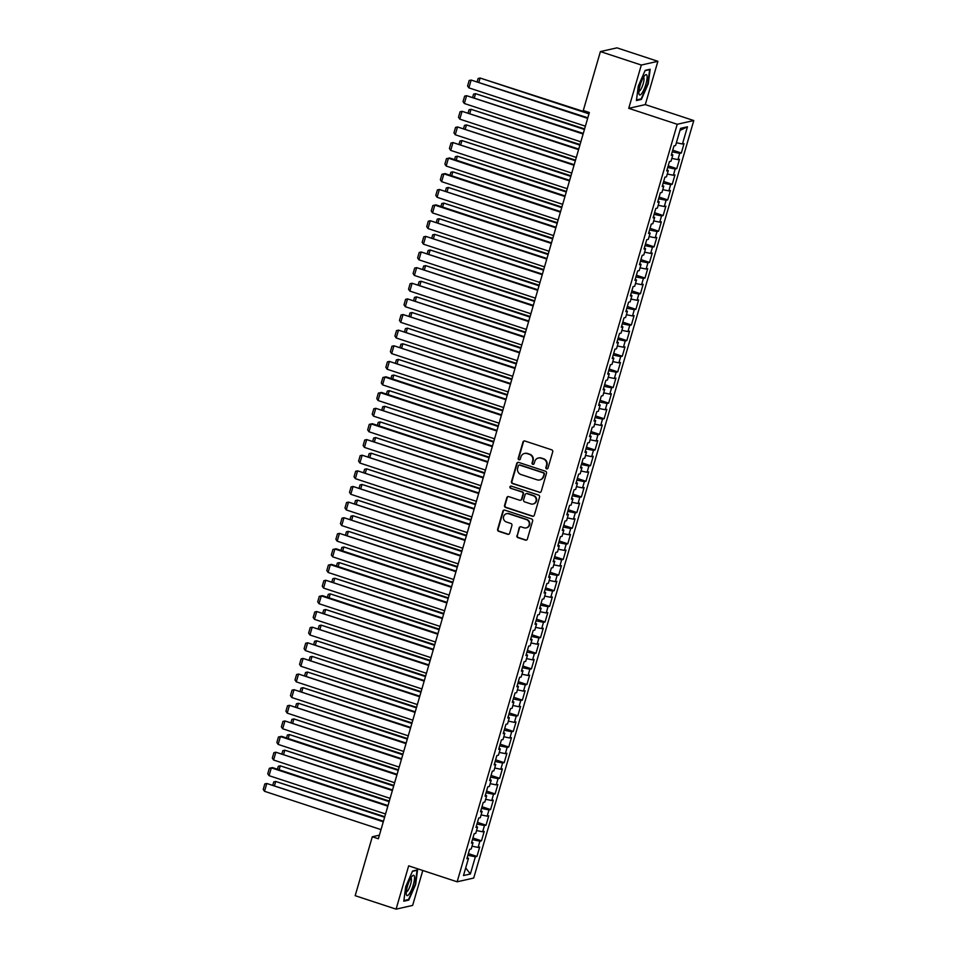 <?xml version="1.0" encoding="UTF-8"?>
<svg xmlns="http://www.w3.org/2000/svg" width="957" height="957" viewBox="0 0 957 957"><rect width="100%" height="100%" fill="white"/><g stroke="black" fill="none" stroke-linecap="round" stroke-linejoin="round"><path stroke-width="1.44" d="M546.626 468.87A1.124 1.089 -102.7 0 0 547.978 468.14L552.715 451.836A1.615 1.555 -102.7 0 0 551.675 449.814L524.903 441.01A1.615 1.555 -102.7 0 0 522.965 442.062L518.227 458.355A1.124 1.089 -102.7 0 0 519.519 459.803A1.124 1.089 -102.7 0 0 520.309 459.049L520.919 456.932A5.168 4.952 -102.7 0 1 527.116 453.594L529.341 454.324A5.168 4.952 -102.7 0 1 532.678 460.796L532.056 462.913A1.124 1.089 -102.7 0 0 533.348 464.348A1.124 1.089 -102.7 0 0 534.138 463.595L534.76 461.489A5.168 4.952 -102.7 0 1 540.944 458.14L543.169 458.87A5.168 4.952 -102.7 0 1 546.507 465.353L545.897 467.459A1.124 1.089 -102.7 0 0 546.626 468.87M538.6 457.972A5.168 4.952 -102.7 0 1 541.387 458.044L543.624 458.774A5.168 4.952 -102.7 0 1 546.949 465.246L546.339 467.363A1.124 1.089 -102.7 0 0 547.404 468.822M524.328 440.938A1.615 1.555 -102.7 0 0 523.419 441.955L518.682 458.259A1.124 1.089 -102.7 0 0 519.735 459.731M524.771 453.415A5.168 4.952 -102.7 0 1 527.558 453.486L529.783 454.228A5.168 4.952 -102.7 0 1 533.121 460.7L532.511 462.805A1.124 1.089 -102.7 0 0 533.563 464.277M516.888 535.621A1.615 1.555 -102.7 0 0 517.928 537.643L525.441 540.119A1.615 1.555 -102.7 0 0 527.367 539.066L532.63 520.967A1.615 1.555 -102.7 0 0 531.59 518.945L504.817 510.141A1.615 1.555 -102.7 0 0 502.88 511.182L497.628 529.281A1.615 1.555 -102.7 0 0 498.669 531.314L507.736 534.293A1.615 1.555 -102.7 0 0 509.674 533.252L511.923 525.501A1.615 1.555 -102.7 0 0 510.882 523.479L506.385 521.996A4.318 4.139 -102.7 0 1 506.624 513.682A4.318 4.139 -102.7 0 1 508.765 513.789L526.386 519.579A4.318 4.139 -102.7 0 1 526.147 527.893A4.318 4.139 -102.7 0 1 524.005 527.797L521.063 526.828A1.615 1.555 -102.7 0 0 519.137 527.869L517.33 535.525A1.615 1.555 -102.7 0 0 518.371 537.547L525.883 540.011A1.615 1.555 -102.7 0 0 526.458 540.083M378.362 838.763L589.356 112.507L583.292 110.51L600.41 51.582L641.322 65.04L628.749 108.332L677.233 124.278L457.147 881.792L408.663 865.846L396.09 909.15L355.179 895.692L372.297 836.765L378.362 838.763M539.293 492.4A1.615 1.555 -102.7 0 0 541.231 491.348L546.495 473.248A1.615 1.555 -102.7 0 0 545.454 471.227L518.682 462.422A1.615 1.555 -102.7 0 0 516.744 463.463L511.493 481.562A1.615 1.555 -102.7 0 0 512.533 483.596L539.748 492.293A1.615 1.555 -102.7 0 0 540.322 492.365M539.557 497.102L534.305 515.213A1.615 1.555 -102.7 0 1 532.367 516.254L505.595 507.449A1.615 1.555 -102.7 0 1 504.554 505.428L506.803 497.676A1.615 1.555 -102.7 0 1 508.741 496.635L519.591 500.2A1.615 1.555 -102.7 0 0 521.529 499.159L523.024 494.015A1.615 1.555 -102.7 0 0 521.984 491.994L510.679 488.273A1.124 1.089 -102.7 0 1 510.739 486.096A1.124 1.089 -102.7 0 1 511.301 486.132L538.516 495.08A1.615 1.555 -102.7 0 1 539.557 497.102M677.233 124.278L693.777 120.546L473.703 878.059L457.147 881.792M672.735 150.189L681.324 153.012L684.04 143.634L682.461 143.993L687.449 126.803L680.559 128.358L675.57 145.548L673.979 145.907L671.252 155.285L672.843 154.926L671.024 161.183L669.433 161.542L666.706 170.92L668.297 170.561L666.479 176.806L664.9 177.165L662.172 186.543L663.763 186.184L661.945 192.441L660.354 192.8L657.626 202.178L659.217 201.819L657.399 208.076L655.808 208.435L653.093 217.813L654.672 217.454L652.853 223.711L651.274 224.07L648.547 233.448L650.138 233.089L648.32 239.334L646.729 239.693L644.001 249.071L645.592 248.712L643.774 254.969L642.183 255.328L639.467 264.706L641.046 264.347L639.24 270.604L637.649 270.963L634.922 280.341L636.513 279.982L634.694 286.239L633.103 286.586L630.376 295.964L631.967 295.617L630.149 301.862L628.57 302.221L625.842 311.599L627.421 311.24L625.615 317.497L624.024 317.856L621.296 327.234L622.887 326.875L621.069 333.132L619.478 333.491L616.751 342.869L618.342 342.51L616.523 348.755L614.944 349.114L612.217 358.492L613.808 358.133L611.99 364.39L610.399 364.749L607.671 374.127L609.262 373.768L607.444 380.025L605.853 380.384L603.137 389.762L604.716 389.403L602.898 395.66L601.319 396.019L598.592 405.397L600.183 405.038L598.364 411.283L596.773 411.642L594.046 421.02L595.637 420.661L593.818 426.918L592.227 427.277L589.512 436.655L591.091 436.296L589.285 442.553L587.694 442.912L584.966 452.29L586.557 451.931L584.739 458.188L583.148 458.535L580.42 467.913L582.012 467.566L580.193 473.811L578.602 474.17L575.887 483.548L577.466 483.189L575.659 489.446L574.068 489.805L571.341 499.183L572.932 498.824L571.114 505.081L569.523 505.44L566.795 514.818L568.386 514.459L566.568 520.704L564.989 521.063L562.261 530.441L563.852 530.082L562.034 536.339L560.443 536.698L557.716 546.076L559.307 545.717L557.488 551.974L555.897 552.333L553.17 561.711L554.761 561.352L552.943 567.609L551.364 567.968L548.636 577.346L550.227 576.987L548.409 583.232L546.818 583.591L544.09 592.969L545.681 592.61L543.863 598.867L542.272 599.226L539.557 608.604L541.136 608.245L539.317 614.502L537.738 614.861L535.011 624.239L536.602 623.88L534.784 630.137L533.193 630.484L530.465 639.862L532.056 639.515L530.238 645.76L528.647 646.119L525.931 655.497L527.51 655.138L525.704 661.395L524.113 661.754L521.386 671.132L522.977 670.773L521.158 677.03L519.567 677.389L516.84 686.767L518.431 686.408L516.613 692.653L515.033 693.012L512.306 702.39L513.897 702.031L512.079 708.288L510.488 708.647L507.76 718.025L509.351 717.666L507.533 723.923L505.942 724.282L503.215 733.66L504.806 733.301L502.987 739.558L501.408 739.917L498.681 749.295L500.272 748.936L498.453 755.181L496.862 755.54L494.135 764.918L495.726 764.559L493.908 770.816L492.317 771.175L489.601 780.553L491.18 780.194L489.362 786.451L487.783 786.81L485.055 796.188L486.646 795.829L484.828 802.074L483.237 802.433L480.51 811.811L482.101 811.464L480.282 817.709L478.691 818.068L475.976 827.446L477.555 827.087L475.749 833.344L474.158 833.703L471.43 843.081L473.021 842.722L471.203 848.979L469.612 849.337L466.884 858.716L468.475 858.357L467.195 857.639M681.324 153.012L679.733 153.371L677.915 159.628L671.838 158.395M668.189 165.824L676.778 168.647L679.506 159.269L677.915 159.628M676.778 168.647L675.187 169.006L673.369 175.263L667.292 174.03M663.656 181.459L672.233 184.282L674.96 174.904L673.369 175.263M672.233 184.282L670.654 184.641L668.835 190.886L662.746 189.653M659.11 197.082L667.699 199.905L670.414 190.527L668.835 190.886M667.699 199.905L666.108 200.264L664.29 206.521L658.213 205.288M654.564 212.717L663.153 215.54L665.881 206.162L664.29 206.521M663.153 215.54L661.562 215.899L659.744 222.156L653.667 220.923M650.03 228.352L658.607 231.175L661.335 221.797L659.744 222.156M658.607 231.175L657.028 231.534L655.21 237.779L649.121 236.558M645.485 243.987L654.074 246.81L656.801 237.432L655.21 237.779M654.074 246.81L652.483 247.169L650.664 253.414L644.587 252.181M640.939 259.61L649.528 262.433L652.255 253.055L650.664 253.414M649.528 262.433L647.937 262.792L646.119 269.049L640.042 267.816M636.405 275.245L644.982 278.068L647.71 268.69L646.119 269.049M644.982 278.068L643.403 278.427L641.585 284.684L635.508 283.451M631.859 290.88L640.448 293.703L643.176 284.325L641.585 284.684M640.448 293.703L638.857 294.062L637.039 300.307L630.962 299.074M627.313 306.503L635.903 309.326L638.63 299.948L637.039 300.307M635.903 309.326L634.312 309.685L632.505 315.942L626.416 314.709M622.78 322.138L631.369 324.961L634.084 315.583L632.505 315.942M631.369 324.961L629.778 325.32L627.959 331.577L621.883 330.344M618.234 337.773L626.823 340.596L629.55 331.218L627.959 331.577M626.823 340.596L625.232 340.955L623.414 347.212L617.337 345.979M613.7 353.408L622.277 356.231L625.005 346.853L623.414 347.212M622.277 356.231L620.686 356.59L618.88 362.835L612.791 361.602M609.154 369.031L617.744 371.854L620.459 362.476L618.88 362.835M617.744 371.854L616.152 372.213L614.334 378.47L608.257 377.237M604.609 384.666L613.198 387.489L615.925 378.111L614.334 378.47M613.198 387.489L611.607 387.848L609.788 394.105L603.711 392.872M600.075 400.301L608.652 403.124L611.379 393.746L609.788 394.105M608.652 403.124L607.073 403.483L605.255 409.728L599.166 408.507M595.529 415.936L604.118 418.759L606.834 409.381L605.255 409.728M604.118 418.759L602.527 419.118L600.709 425.363L594.632 424.13M590.983 431.559L599.572 434.382L602.3 425.004L600.709 425.363M599.572 434.382L597.981 434.741L596.163 440.998L590.086 439.765M586.45 447.194L595.027 450.017L597.754 440.639L596.163 440.998M595.027 450.017L593.448 450.376L591.629 456.633L585.552 455.4M581.904 462.829L590.493 465.652L593.22 456.274L591.629 456.633M590.493 465.652L588.902 466.011L587.084 472.256L581.007 471.023M577.358 478.452L585.947 481.275L588.675 471.897L587.084 472.256M585.947 481.275L584.356 481.634L582.55 487.891L576.461 486.658M572.824 494.087L581.401 496.91L584.129 487.532L582.55 487.891M581.401 496.91L579.822 497.269L578.004 503.526L571.927 502.293M568.279 509.722L576.868 512.545L579.595 503.167L578.004 503.526M576.868 512.545L575.277 512.904L573.458 519.161L567.381 517.928M563.733 525.357L572.322 528.18L575.049 518.802L573.458 519.161M572.322 528.18L570.731 528.539L568.925 534.784L562.836 533.551M559.199 540.98L567.788 543.803L570.504 534.425L568.925 534.784M567.788 543.803L566.197 544.162L564.379 550.419L558.302 549.186M554.653 556.615L563.242 559.438L565.97 550.06L564.379 550.419M563.242 559.438L561.651 559.797L559.833 566.054L553.756 564.821M550.119 572.25L558.697 575.073L561.424 565.695L559.833 566.054M558.697 575.073L557.118 575.432L555.299 581.677L549.21 580.456M545.574 587.873L554.163 590.708L556.878 581.33L555.299 581.677M554.163 590.708L552.572 591.055L550.754 597.312L544.677 596.079M541.028 603.508L549.617 606.331L552.345 596.953L550.754 597.312M549.617 606.331L548.026 606.69L546.208 612.947L540.131 611.714M536.494 619.143L545.071 621.966L547.799 612.588L546.208 612.947M545.071 621.966L543.492 622.325L541.674 628.582L535.585 627.349M531.948 634.778L540.538 637.601L543.265 628.223L541.674 628.582M540.538 637.601L538.947 637.96L537.128 644.205L531.051 642.972M527.403 650.401L535.992 653.224L538.719 643.846L537.128 644.205M535.992 653.224L534.401 653.583L532.582 659.84L526.506 658.607M522.869 666.036L531.446 668.859L534.173 659.481L532.582 659.84M531.446 668.859L529.867 669.218L528.049 675.475L521.972 674.242M518.323 681.671L526.912 684.494L529.64 675.116L528.049 675.475M526.912 684.494L525.321 684.853L523.503 691.11L517.426 689.877M513.777 697.306L522.366 700.129L525.094 690.751L523.503 691.11M522.366 700.129L520.775 700.488L518.969 706.733L512.88 705.5M509.244 712.929L517.833 715.752L520.548 706.374L518.969 706.733M517.833 715.752L516.242 716.111L514.423 722.368L508.346 721.135M504.698 728.564L513.287 731.387L516.014 722.009L514.423 722.368M513.287 731.387L511.696 731.746L509.878 738.003L503.801 736.77M500.164 744.199L508.741 747.022L511.469 737.644L509.878 738.003M508.741 747.022L507.162 747.381L505.344 753.626L499.255 752.405M495.618 759.822L504.207 762.657L506.923 753.279L505.344 753.626M504.207 762.657L502.616 763.004L500.798 769.261L494.721 768.028M491.073 775.457L499.662 778.28L502.389 768.902L500.798 769.261M499.662 778.28L498.071 778.639L496.252 784.896L490.175 783.663M486.539 791.092L495.116 793.915L497.843 784.537L496.252 784.896M495.116 793.915L493.537 794.274L491.719 800.531L485.63 799.298M481.993 806.727L490.582 809.55L493.298 800.172L491.719 800.531M490.582 809.55L488.991 809.909L487.173 816.154L481.096 814.921M477.447 822.35L486.036 825.173L488.764 815.795L487.173 816.154M486.036 825.173L484.445 825.532L482.627 831.789L476.55 830.556M472.914 837.985L481.491 840.808L484.218 831.43L482.627 831.789M481.491 840.808L479.912 841.167L478.093 847.423L472.016 846.191M468.368 853.62L476.957 856.443L479.684 847.065L478.093 847.423M476.957 856.443L475.366 856.802L470.365 873.992L463.487 875.547L468.475 858.357M473.021 842.722L471.741 842.004M475.366 856.802L467.889 855.283M470.365 873.992L465.7 867.915M477.555 827.087L476.287 826.37M479.912 841.167L472.423 839.648M482.101 811.464L480.821 810.746M484.445 825.532L476.969 824.025M486.646 795.829L485.366 795.111M488.991 809.909L481.503 808.39M491.18 780.194L489.912 779.477M493.537 794.274L486.048 792.755M495.726 764.559L494.446 763.842M498.071 778.639L490.594 777.132M500.272 748.936L498.992 748.218M502.616 763.004L495.128 761.497M504.806 733.301L503.538 732.583M507.162 747.381L499.674 745.862M509.351 717.666L508.071 716.949M511.696 731.746L504.219 730.227M513.897 702.031L512.617 701.325M516.242 716.111L508.753 714.604M518.431 686.408L517.151 685.691M520.775 700.488L513.299 698.969M522.977 670.773L521.697 670.056M525.321 684.853L517.845 683.334M527.51 655.138L526.242 654.421M529.867 669.218L522.378 667.699M532.056 639.515L530.776 638.798M534.401 653.583L526.924 652.076M536.602 623.88L535.322 623.163M538.947 637.96L531.47 636.441M541.136 608.245L539.868 607.528M543.492 622.325L536.004 620.806M545.681 592.61L544.401 591.904M548.026 606.69L540.549 605.183M550.227 576.987L548.947 576.27M552.572 591.055L545.083 589.548M554.761 561.352L553.493 560.635M557.118 575.432L549.629 573.913M559.307 545.717L558.027 545M561.651 559.797L554.175 558.278M563.852 530.082L562.572 529.377M566.197 544.162L558.709 542.655M568.386 514.459L567.118 513.742M570.731 528.539L563.254 527.02M572.932 498.824L571.652 498.107M575.277 512.904L567.8 511.385M577.466 483.189L576.198 482.472M579.822 497.269L572.334 495.75M582.012 467.566L580.732 466.849M584.356 481.634L576.88 480.127M586.557 451.931L585.277 451.214M588.902 466.011L581.425 464.492M591.091 436.296L589.823 435.579M593.448 450.376L585.959 448.857M595.637 420.661L594.357 419.956M597.981 434.741L590.505 433.234M600.183 405.038L598.903 404.321M602.527 419.118L595.039 417.599M604.716 389.403L603.448 388.686M607.073 403.483L599.584 401.964M609.262 373.768L607.982 373.051M611.607 387.848L604.13 386.329M613.808 358.133L612.528 357.428M616.152 372.213L608.664 370.706M618.342 342.51L617.074 341.793M620.686 356.59L613.21 355.071M622.887 326.875L621.607 326.158M625.232 340.955L617.755 339.436M627.421 311.24L626.153 310.523M629.778 325.32L622.289 323.801M631.967 295.617L630.687 294.9M634.312 309.685L626.835 308.178M636.513 279.982L635.233 279.265M638.857 294.062L631.381 292.543M641.046 264.347L639.778 263.63M643.403 278.427L635.915 276.908M645.592 248.712L644.312 248.007M647.937 262.792L640.46 261.285M650.138 233.089L648.858 232.372M652.483 247.169L645.006 245.65M654.672 217.454L653.404 216.737M657.028 231.534L649.54 230.015M659.217 201.819L657.938 201.102M661.562 215.899L654.086 214.38M663.763 186.184L662.483 185.479M666.108 200.264L658.619 198.757M668.297 170.561L667.029 169.844M670.654 184.641L663.165 183.122M672.843 154.926L671.563 154.209M675.187 169.006L667.711 167.487M679.733 153.371L672.245 151.852M379.403 835.162L372.297 836.765M396.09 909.15L412.634 905.418L422.791 870.499M628.749 108.332L645.293 104.6L657.878 61.308L641.322 65.04M657.878 61.308L616.966 47.85L600.41 51.582M645.293 104.6L693.777 120.546M687.449 126.803L679.96 130.415M682.461 143.993L676.372 142.76M641.393 99.42L648.272 83.773L650.162 69.251L645.174 70.375L638.307 86.022L636.417 100.545L641.393 99.42L640.305 99.061M417.551 869.913L412.563 871.037L405.696 886.684L403.806 901.207L408.783 900.082L415.661 884.435L417.551 869.913M518.108 462.339A1.615 1.555 -102.7 0 0 517.199 463.367L511.935 481.467A1.615 1.555 -102.7 0 0 512.976 483.488L539.748 492.293M543.923 474.253A1.124 1.089 -102.7 0 0 543.193 472.83L519.687 465.102A1.124 1.089 -102.7 0 0 518.335 465.832L517.689 468.057A5.168 4.952 -102.7 0 0 521.027 474.54L537.092 479.816A5.168 4.952 -102.7 0 0 543.277 476.478L544.366 474.146A1.124 1.089 -102.7 0 0 543.636 472.734L543.193 472.83M519.364 465.054A1.124 1.089 -102.7 0 1 520.141 465.006L543.636 472.734M539.868 479.888A5.168 4.952 -102.7 0 0 543.72 476.371L543.277 476.478M544.366 474.146L543.72 476.371M508.167 496.563A1.615 1.555 -102.7 0 0 507.258 497.58L505.009 505.332A1.615 1.555 -102.7 0 0 506.05 507.354L532.81 516.158A1.615 1.555 -102.7 0 0 533.384 516.23M520.62 500.176A1.615 1.555 -102.7 0 0 521.972 499.064L523.467 493.92A1.615 1.555 -102.7 0 0 522.426 491.898L510.679 488.273M510.966 486.072A1.124 1.089 -102.7 0 0 511.122 488.178M530.86 503.908A4.318 4.139 -102.7 0 0 536.207 500.009A4.318 4.139 -102.7 0 0 533.252 495.702L527.044 493.656A1.615 1.555 -102.7 0 0 525.106 494.709L523.611 499.841A1.615 1.555 -102.7 0 0 524.651 501.863L530.86 503.908M533.228 503.956A4.318 4.139 -102.7 0 0 533.695 495.594L533.252 495.702M526.47 493.585A1.615 1.555 -102.7 0 1 527.486 493.561L533.695 495.594M520.488 526.757A1.615 1.555 -102.7 0 0 519.579 527.774L517.33 535.525M526.374 527.845A4.318 4.139 -102.7 0 0 526.84 519.484L526.386 519.579M506.851 513.634A4.318 4.139 -102.7 0 1 509.208 513.682L526.84 519.484M504.243 510.057A1.615 1.555 -102.7 0 0 503.334 511.086L498.071 529.185A1.615 1.555 -102.7 0 0 499.111 531.207L508.179 534.197A1.615 1.555 -102.7 0 0 508.753 534.269M407.694 899.724L408.783 900.082M589.129 113.273L480.091 78.031L588.962 113.847M477.256 81.441L478.117 78.486L480.091 78.031L478.943 81.991M585.385 126.18L468.882 87.865L471.143 80.053L587.813 117.807M587.658 118.369L471.143 80.053L469.169 80.496L467.578 85.974L468.882 87.865M584.595 128.908L475.557 93.666L584.428 129.47M472.722 97.076L473.583 94.109L475.557 93.666L474.397 97.626M580.05 144.543L471.011 109.301L579.882 145.105M468.176 112.711L469.038 109.744L471.011 109.301L469.863 113.261M580.839 141.815L464.336 103.5L466.609 95.688L583.28 133.43M583.112 134.004L466.609 95.688L464.635 96.131L463.044 101.598L464.336 103.5M576.293 157.45L459.791 119.135L462.064 111.311L578.734 149.065M578.566 149.627L462.064 111.311L460.09 111.766L458.499 117.233L459.791 119.135M641.884 93.272A10.683 2.584 108.2 0 0 646.836 80.125A10.683 2.584 108.2 0 0 644.934 75.292A10.683 2.584 108.2 0 0 644.085 76.333A10.683 2.584 108.2 0 0 638.917 93.607A10.683 2.584 108.2 0 0 641.884 93.272M638.905 91.154A7.309 1.77 108.2 0 0 640.436 90.006A7.309 1.77 108.2 0 0 643.523 82.469A7.309 1.77 108.2 0 0 643.487 77.266M645.042 70.674L649.647 69.634L647.817 83.714L641.154 98.87L636.489 99.923M409.273 893.922A10.683 2.584 108.2 0 0 414.225 880.775A10.683 2.584 108.2 0 0 412.323 875.954A10.683 2.584 108.2 0 0 411.474 876.983A10.683 2.584 108.2 0 0 406.306 894.257A10.683 2.584 108.2 0 0 409.273 893.922M406.294 891.816A7.309 1.77 108.2 0 0 407.826 890.668A7.309 1.77 108.2 0 0 410.912 883.12A7.309 1.77 108.2 0 0 410.864 877.916M412.431 871.337L417.037 870.296L415.206 884.364L408.543 899.532L403.878 900.573M575.504 160.166L466.466 124.924L575.348 160.74M463.631 128.334L464.492 125.379L466.466 124.924L465.317 128.896M570.97 175.801L461.932 140.559L570.803 176.363M459.097 143.969L459.958 141.014L461.932 140.559L460.784 144.519M571.76 173.085L455.257 134.758L457.518 126.946L574.188 164.7M574.033 165.262L457.518 126.946L455.544 127.401L453.953 132.867L455.257 134.758M567.214 188.708L450.711 150.393L452.984 142.581L569.654 180.335M569.487 180.897L452.984 142.581L451.01 143.024L449.419 148.502L450.711 150.393M566.424 191.436L457.386 156.194L566.257 191.998M454.551 159.604L455.412 156.637L457.386 156.194L456.238 160.154M562.68 204.343L446.165 166.028L448.438 158.204L449.563 157.953L565.108 195.958M564.941 196.532L448.438 158.204L446.464 158.659L444.873 164.125L446.165 166.028M561.879 207.071L452.84 171.829L561.723 207.633M450.017 175.227L450.867 172.272L452.84 171.829L451.692 175.789M558.134 219.978L441.632 181.663L443.904 173.839L445.017 173.588L560.563 211.593M560.407 212.155L443.904 173.839L441.919 174.294L440.34 179.76L441.632 181.663M557.345 222.694L448.307 187.452L557.177 223.268M445.472 190.862L446.333 187.907L448.307 187.452L447.158 191.412M553.589 235.601L437.086 197.286L439.359 189.474L556.029 227.228M555.861 227.79L439.359 189.474L437.385 189.917L435.794 195.395L437.086 197.286M552.799 238.329L443.761 203.087L552.632 238.891M440.926 206.497L441.787 203.53L443.761 203.087L442.613 207.047M549.055 251.236L432.54 212.921L434.813 205.109L435.937 204.858L551.483 242.863M551.316 243.425L434.813 205.109L432.839 205.552L431.248 211.03L432.54 212.921M548.253 253.964L439.227 218.722L548.098 254.526M436.392 222.132L437.241 219.165L439.227 218.722L438.067 222.682M544.509 266.871L428.006 228.556L430.279 220.732L546.949 258.486M546.782 259.06L430.279 220.732L428.305 221.187L426.714 226.653L428.006 228.556M543.72 269.587L434.681 234.345L543.552 270.161M431.846 237.755L432.708 234.8L434.681 234.345L433.533 238.317M539.963 282.506L423.461 244.179L425.733 236.367L542.404 274.121M542.236 274.683L425.733 236.367L423.76 236.822L422.169 242.288L423.461 244.179M539.174 285.222L430.136 249.98L539.006 285.796M427.3 253.39L428.162 250.435L430.136 249.98L428.987 253.94M535.43 298.129L418.927 259.814L421.188 252.002L537.858 289.756M537.69 290.318L421.188 252.002L419.214 252.445L417.623 257.923L418.927 259.814M534.64 300.857L425.602 265.615L534.473 301.419M422.767 269.025L423.628 266.058L425.602 265.615L424.441 269.575M530.884 313.764L414.381 275.449L416.654 267.637L533.324 305.379M533.157 305.953L416.654 267.637L414.68 268.08L413.089 273.546L414.381 275.449M530.094 316.492L421.056 281.25L529.927 317.054M418.221 284.648L419.082 281.693L421.056 281.25L419.908 285.21M526.338 329.399L409.835 291.084L412.108 283.26L528.778 321.014M528.611 321.576L412.108 283.26L410.134 283.715L408.543 289.181L409.835 291.084M525.549 332.115L416.51 296.873L525.393 332.689M413.675 300.283L414.537 297.328L416.51 296.873L415.362 300.845M521.804 345.034L405.301 306.707L407.562 298.895L524.233 336.649M524.077 337.211L407.562 298.895L405.589 299.35L403.998 304.816L405.301 306.707M521.015 347.75L411.977 312.508L520.847 348.312M409.141 315.918L410.003 312.963L411.977 312.508L410.828 316.468M517.259 360.657L400.756 322.342L403.029 314.53L519.699 352.284M519.531 352.846L403.029 314.53L401.055 314.973L399.464 320.451L400.756 322.342M516.469 363.385L407.431 328.143L516.302 363.947M404.596 331.553L405.457 328.586L407.431 328.143L406.282 332.103M512.713 376.292L396.21 337.977L398.483 330.153L515.153 367.907M514.986 368.481L398.483 330.153L396.509 330.608L394.918 336.074L396.21 337.977M511.923 379.02L402.885 343.778L511.768 379.582M400.05 347.176L400.911 344.221L402.885 343.778L401.737 347.738M508.179 391.927L391.676 353.612L393.937 345.788L510.607 383.542M510.452 384.104L393.937 345.788L391.963 346.243L390.384 351.709L391.676 353.612M507.389 394.643L398.351 359.401L507.222 395.217M395.516 362.811L396.377 359.856L398.351 359.401L397.203 363.361M503.633 407.55L387.13 369.235L389.403 361.423L506.074 399.177M505.906 399.739L389.403 361.423L387.429 361.866L385.838 367.344L387.13 369.235M502.844 410.278L393.805 375.036L502.676 410.84M390.97 378.446L391.832 375.479L393.805 375.036L392.657 378.996M499.099 423.185L382.585 384.87L384.858 377.058L385.982 376.807L501.528 414.812M501.36 415.374L384.858 377.058L382.884 377.501L381.293 382.967L382.585 384.87M498.298 425.913L389.272 390.671L498.142 426.475M386.437 394.081L387.286 391.114L389.272 390.671L388.111 394.631M494.554 438.82L378.051 400.505L380.324 392.681L381.436 392.43L496.982 430.435M496.827 431.009L380.324 392.681L378.338 393.136L376.759 398.602L378.051 400.505M493.764 441.536L384.726 406.294L493.597 442.11M381.891 409.704L382.752 406.749L384.726 406.294L383.578 410.266M490.008 454.455L373.505 416.128L375.778 408.316L492.448 446.07M492.281 446.632L375.778 408.316L373.804 408.771L372.213 414.237L373.505 416.128M489.218 457.171L380.18 421.929L489.051 457.745M377.345 425.339L378.206 422.384L380.18 421.929L379.032 425.889M485.474 470.078L368.959 431.763L371.232 423.951L372.357 423.7L487.903 461.705M487.735 462.267L371.232 423.951L369.258 424.394L367.667 429.872L368.959 431.763M484.685 472.806L375.646 437.564L484.517 473.368M372.811 440.974L373.673 438.007L375.646 437.564L374.486 441.524M480.139 488.441L371.101 453.199L479.971 489.003M368.266 456.597L369.127 453.642L371.101 453.199L369.952 457.159M475.593 504.064L366.555 468.822L475.426 504.638M363.72 472.232L364.581 469.277L366.555 468.822L365.407 472.794M471.059 519.699L362.021 484.457L470.892 520.261M359.186 487.867L360.047 484.912L362.021 484.457L360.861 488.417M466.514 535.334L357.475 500.092L466.346 535.896M354.64 503.502L355.502 500.535L357.475 500.092L356.327 504.052M461.968 550.969L352.93 515.727L461.812 551.531M350.095 519.125L350.956 516.17L352.93 515.727L351.781 519.687M457.434 566.592L348.396 531.35L457.267 567.166M345.561 534.76L346.422 531.805L348.396 531.35L347.247 535.31M480.928 485.713L364.426 447.398L366.698 439.586L483.369 477.328M483.201 477.902L366.698 439.586L364.725 440.029L363.134 445.495L364.426 447.398M476.383 501.348L359.88 463.032L362.153 455.209L478.823 492.963M478.656 493.525L362.153 455.209L360.179 455.664L358.588 461.13L359.88 463.032M471.849 516.983L355.346 478.656L357.607 470.844L474.277 508.598M474.122 509.16L357.607 470.844L355.633 471.299L354.042 476.765L355.346 478.656M467.303 532.606L350.8 494.291L353.073 486.479L469.743 524.233M469.576 524.795L353.073 486.479L351.099 486.922L349.508 492.4L350.8 494.291M462.757 548.241L346.255 509.925L348.527 502.102L465.198 539.856M465.03 540.43L348.527 502.102L346.554 502.557L344.963 508.023L346.255 509.925M458.224 563.876L341.721 525.56L343.982 517.737L460.652 555.491M460.496 556.053L343.982 517.737L342.008 518.192L340.429 523.658L341.721 525.56M453.678 579.499L337.175 541.183L339.448 533.372L456.118 571.126M455.951 571.688L339.448 533.372L337.474 533.815L335.883 539.293L337.175 541.183M452.888 582.227L343.85 546.985L452.721 582.789M341.015 550.395L341.876 547.428L343.85 546.985L342.702 550.945M449.144 595.134L332.629 556.818L334.902 549.007L336.027 548.756L451.572 586.761M451.405 587.323L334.902 549.007L332.928 549.45L331.337 554.916L332.629 556.818M448.343 597.862L339.304 562.62L448.187 598.424M336.481 566.03L337.331 563.063L339.304 562.62L338.156 566.58M444.598 610.769L328.095 572.453L330.368 564.63L331.481 564.379L447.027 602.384M446.871 602.958L330.368 564.63L328.383 565.085L326.804 570.551L328.095 572.453M443.809 613.485L334.771 578.243L443.641 614.059M331.935 581.653L332.797 578.698L334.771 578.243L333.622 582.215M440.053 626.404L323.55 588.077L325.823 580.265L442.493 618.019M442.325 618.581L325.823 580.265L323.849 580.72L322.258 586.186L323.55 588.077M439.263 629.12L330.225 593.878L439.096 629.694M327.39 597.288L328.251 594.333L330.225 593.878L329.076 597.838M435.519 642.027L319.004 603.711L321.277 595.9L322.401 595.649L437.947 633.654M437.78 634.216L321.277 595.9L319.303 596.343L317.712 601.821L319.004 603.711M434.717 644.755L325.691 609.513L434.562 645.317M322.856 612.923L323.705 609.956L325.691 609.513L324.531 613.473M430.973 657.662L314.47 619.346L316.743 611.535L433.413 649.277M433.246 649.851L316.743 611.535L314.769 611.978L313.178 617.444L314.47 619.346M430.183 660.39L321.145 625.148L430.016 660.952M318.31 628.546L319.171 625.591L321.145 625.148L319.997 629.108M426.427 673.297L309.924 634.981L312.197 627.158L428.868 664.912M428.7 665.474L312.197 627.158L310.224 627.613L308.632 633.079L309.924 634.981M425.638 676.013L316.6 640.771L425.47 676.587M313.764 644.181L314.626 641.226L316.6 640.771L315.451 644.731M421.893 688.932L305.391 650.604L307.652 642.793L424.322 680.547M424.166 681.109L307.652 642.793L305.678 643.236L304.087 648.714L305.391 650.604M421.104 691.648L312.066 656.406L420.936 692.21M309.231 659.816L310.092 656.861L312.066 656.406L310.905 660.366M417.348 704.555L300.845 666.239L303.118 658.428L419.788 696.182M419.621 696.744L303.118 658.428L301.144 658.871L299.553 664.349L300.845 666.239M416.558 707.283L307.52 672.041L416.391 707.845M304.685 675.451L305.546 672.484L307.52 672.041L306.372 676.001M412.802 720.19L296.299 681.874L298.572 674.051L415.242 711.805M415.075 712.379L298.572 674.051L296.598 674.506L295.007 679.972L296.299 681.874M412.012 722.918L302.974 687.664L411.857 723.48M300.139 691.074L301 688.119L302.974 687.664L301.826 691.636M408.268 735.825L291.765 697.509L294.026 689.686L410.697 727.44M410.541 728.002L294.026 689.686L292.052 690.141L290.461 695.607L291.765 697.509M407.479 738.541L298.44 703.299L407.311 739.115M295.605 706.709L296.467 703.754L298.44 703.299L297.292 707.259M403.722 751.448L287.22 713.132L289.493 705.321L406.163 743.075M405.995 743.637L289.493 705.321L287.519 705.764L285.928 711.242L287.22 713.132M402.933 754.176L293.895 718.934L402.765 754.738M291.06 722.344L291.921 719.377L293.895 718.934L292.746 722.894M399.177 767.083L282.674 728.767L284.947 720.956L401.617 758.71M401.45 759.272L284.947 720.956L282.973 721.399L281.382 726.865L282.674 728.767M398.387 769.811L289.349 734.569L398.232 770.373M286.526 737.979L287.375 735.012L289.349 734.569L288.201 738.529M394.643 782.718L278.14 744.402L280.413 736.579L281.525 736.328L397.071 774.333M396.916 774.907L280.413 736.579L278.427 737.034L276.848 742.5L278.14 744.402M393.853 785.434L284.815 750.192L393.686 786.008M281.98 753.602L282.841 750.647L284.815 750.192L283.667 754.164M390.097 798.353L273.594 760.025L275.867 752.214L392.537 789.968M392.37 790.53L275.867 752.214L273.893 752.669L272.302 758.135L273.594 760.025M389.308 801.069L280.269 765.827L389.14 801.643M277.434 769.237L278.296 766.282L280.269 765.827L279.121 769.787M385.563 813.976L269.049 775.66L271.321 767.849L272.446 767.598L387.992 805.603M387.824 806.165L271.321 767.849L269.348 768.292L267.757 773.77L269.049 775.66M384.762 816.704L275.736 781.462L384.606 817.266M272.901 784.872L273.75 781.905L275.736 781.462L274.575 785.422M381.018 829.611L264.515 791.295L266.788 783.484L383.458 821.226M383.29 821.8L266.788 783.484L264.814 783.927L263.223 789.393L264.515 791.295"/></g></svg>
